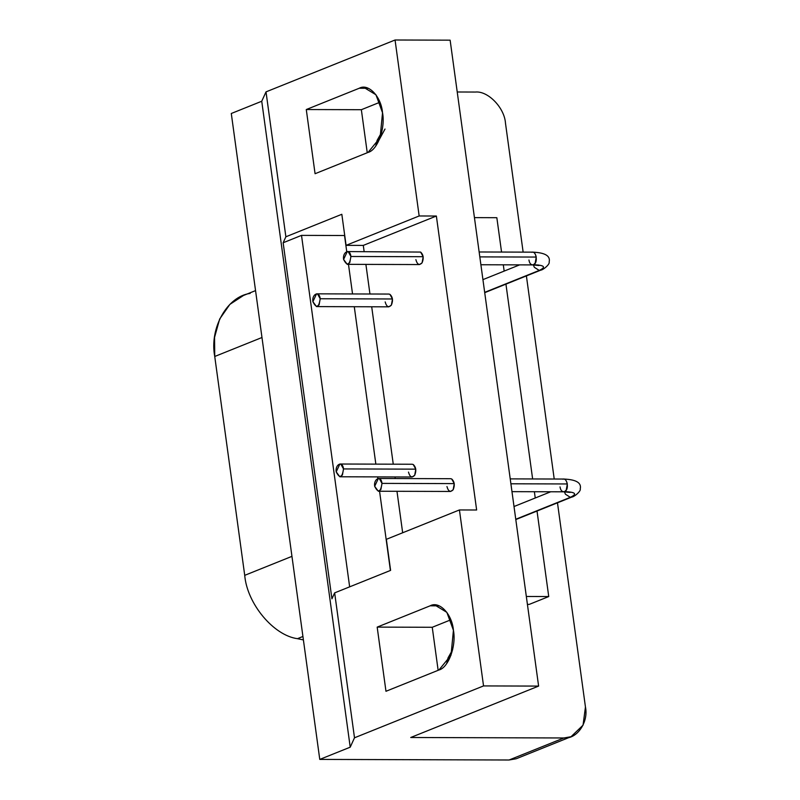 <?xml version="1.0" encoding="UTF-8"?>
<svg xmlns="http://www.w3.org/2000/svg" width="800" height="800" viewBox="0 0 800 800"><rect width="100%" height="100%" fill="white"/><g stroke="black" fill="none" stroke-linecap="round" stroke-linejoin="round"><path stroke-width="1.2" d="M438.14 670.31L432.25 627.28L377.18 627.11L385.97 691.28L438.95 669.99L451.01 655.22L453.43 630.31L446.86 612.35L434.65 604.93L430.16 605.81L377.18 627.11L432.25 627.28L450.8 619.82L432.25 627.28L438.14 670.31M439.15 605.84L430.16 605.81L439.15 605.84M312.89 301.69C316.45 308.71 318.88 307.73 320.19 298.76C319.28 290.18 311.66 294.23 312.89 301.69L316.56 293.84L317.63 294.11L320.2 298.75L319.11 304.87L316.52 306.6L312.89 301.69M316.52 306.6L388.8 306.83L391.39 305.09L392.48 298.98L320.2 298.75L392.48 298.98L389.91 294.33L388.84 294.06L316.56 293.84M336.2 471.87C339.76 478.88 342.2 477.91 343.51 468.93C342.6 460.35 334.97 464.4 336.2 471.87L339.87 464.02L340.94 464.29L343.51 468.93L342.42 475.04L339.83 476.78L336.2 471.87M339.83 476.78L412.12 477L414.7 475.27L415.79 469.15L343.51 468.93L415.79 469.15L413.23 464.51L412.16 464.24L339.87 464.02M343.59 259.43C347.15 266.44 349.59 265.46 350.9 256.49C349.99 247.91 342.37 251.96 343.59 259.43L347.27 251.57L348.34 251.84L350.9 256.49L349.81 262.6L347.23 264.34L343.59 259.43M347.23 264.34L419.51 264.56L422.09 262.82L423.18 256.71L350.9 256.49L423.18 256.71L420.62 252.07L347.27 251.57M374.67 486.33C378.24 493.34 380.67 492.37 381.98 483.39C381.07 474.81 373.45 478.86 374.67 486.33L378.35 478.48L379.42 478.74L381.98 483.39L380.89 489.5L378.31 491.24L374.67 486.33M378.31 491.24L450.59 491.46L453.17 489.73L454.26 483.61L381.98 483.39L454.26 483.61L451.7 478.97L450.63 478.7L378.35 478.48M367.25 152.75L361.35 109.71L306.28 109.54L315.07 173.72L368.05 152.42L380.11 137.66L382.53 112.75L375.96 94.78L363.76 87.36L359.26 88.24L306.28 109.54L361.35 109.71L379.9 102.25L361.35 109.71L367.25 152.75M368.25 88.27L359.26 88.24L368.25 88.27M255.56 290.61L243.5 295.46L229.88 304.38L219.66 319.03L214.55 337.39L214.74 356.48L244.72 575.34L291.96 556.35L244.72 575.34C247.06 603.69 273.56 635.52 297.47 638.68L303.41 639.92L297.47 638.68C273.56 635.52 247.06 603.69 244.72 575.34L214.74 356.48C209.31 328.12 227.11 296.43 250.17 293.42M297.47 638.68L302.93 636.48L297.47 638.68M214.74 356.48L261.98 337.5L214.74 356.48M381.73 132.15L377.11 140.37L375.77 146L385 129.04M452.62 649.72L448.01 657.94L446.67 663.57L452.62 649.72M505.48 123.18L523.14 252.12L505.48 123.18C504.53 107.82 487.99 90.7 475.41 92.05L457.23 91.99L475.41 92.05C487.99 90.7 504.53 107.82 505.48 123.18M526.4 275.92L554.22 479.02L526.4 275.92M557.48 502.82L585.45 707L583.05 725.17L571.04 736.72L563.89 737.97L410.72 737.5L538.61 686.09L483.54 685.92L459.43 509.95L476.64 510L436.37 216.03L419.16 215.97L395.06 40L266.02 91.87L261.74 101.25L231.29 113.49L319.77 759.41L231.29 113.49L261.74 101.25L350.22 747.18L261.74 101.25L266.02 91.87L285.87 236.79L283.15 242.76L331.93 598.84L334.65 592.87L390.61 570.38L386.35 539.32L459.43 509.95L386.35 539.32L390.61 570.38L334.65 592.87L331.93 598.84L283.15 242.76L301.51 235.38L283.15 242.76L285.87 236.79L266.02 91.87L395.06 40L450.13 40.17L395.06 40L419.16 215.97L346.08 245.35L341.83 214.29L285.87 236.79L341.83 214.29L346.08 245.35L419.16 215.97L436.37 216.03L363.29 245.4L346.08 245.35L363.29 245.4L436.37 216.03L476.64 510L459.43 509.95L483.54 685.92L354.5 737.79L334.65 592.87L354.5 737.79L483.54 685.92L538.61 686.09L450.13 40.17L538.61 686.09L410.72 737.5L563.89 737.97L509.08 760L319.77 759.41L350.22 747.18L354.5 737.79L350.22 747.18L319.77 759.41L509.08 760L563.89 737.97C576.85 739.4 588.71 722.36 585.45 707L557.48 502.82M523.25 754.31L509.08 760L516.23 758.75M536.25 257.06L479.81 256.89L536.25 257.06C535.33 253.22 533.83 251.64 531.75 252.32C536.14 250.21 538.49 263.16 533.45 264.74C544.49 265.14 546.42 267.03 539.24 270.43L540.76 270.14L539.24 270.43C546.42 267.03 544.49 265.14 533.45 264.74L535.16 263.17L536.25 257.06M533.45 264.74C531 265.12 529.5 263.54 528.95 260M533.35 264.92L534.34 267.31L539.24 270.43L484.67 292.36L539.24 270.43L534.34 267.31L533.35 264.92M567.33 483.96L510.9 483.79L567.33 483.96C566.41 480.13 564.91 478.54 562.83 479.22C567.22 477.11 569.57 490.06 564.53 491.64C575.58 492.04 577.5 493.93 570.32 497.33L571.85 497.04L570.32 497.33C577.5 493.93 575.58 492.04 564.53 491.64L566.24 490.07L567.33 483.96M564.53 491.64C562.08 492.02 560.58 490.44 560.03 486.9M564.43 491.82L565.42 494.21L570.32 497.33L515.76 519.26L570.32 497.33L565.42 494.21L564.43 491.82M474.44 217.63L496.84 217.7L501.55 252.05L496.84 217.7L474.44 217.63M548.74 596.55L529.25 604.39L548.74 596.55L526.33 596.48L548.74 596.55L537.02 511.04L548.74 596.55M503.3 264.82L504.16 271.1L503.3 264.82M505.94 284.14L532.63 478.95L505.94 284.14M534.38 491.72L535.24 498L534.38 491.72M527.42 604.38L529.25 604.39L527.42 604.38M349.65 586.84L301.51 235.38L349.65 586.84M390.41 570.46L379.56 491.24L390.41 570.46M377.82 478.53L377.6 476.9L377.82 478.53M375.85 464.13L354.28 306.72L375.85 464.13M352.54 293.95L348.48 264.34L352.54 293.95M346.74 251.63L344.53 235.51L301.51 235.38L344.53 235.51L346.74 251.63M402.66 532.77L396.98 491.3L402.66 532.77M395.23 478.53L395.01 476.95L395.23 478.53M393.26 464.18L371.7 306.78L393.26 464.18M369.95 294.01L365.9 264.4L369.95 294.01M364.15 251.63L363.29 245.4L364.15 251.63M368.05 152.42L315.07 173.72L306.28 109.54L359.26 88.24C368.4 83.06 381.2 96.53 382.53 112.75C385.55 128.28 377.59 150.1 368.05 152.42M451.7 478.97C454.52 481.62 455.01 485.2 453.17 489.73C450.41 492.57 448.33 491.51 446.96 486.55M420.62 252.07C423.44 254.72 423.93 258.3 422.09 262.82C419.32 265.67 417.25 264.61 415.88 259.65M413.23 464.51C416.05 467.16 416.54 470.74 414.7 475.27C411.93 478.11 409.86 477.05 408.48 472.09M389.91 294.33C392.74 296.98 393.23 300.57 391.39 305.09C388.62 307.93 386.55 306.87 385.17 301.91M438.95 669.99L385.97 691.28L377.18 627.11L430.16 605.81C439.3 600.62 452.1 614.1 453.43 630.31C456.45 645.85 448.48 667.67 438.95 669.99M480.89 264.75L532.58 264.91L539.04 265.51L538.22 264.96M484.72 292.67L540.76 270.14C543 270.11 550.12 264.24 549.15 262C550.61 255.92 545.1 252.63 532.62 252.15L479.14 251.98M519.65 264.87L482.93 279.63M511.97 491.65L563.66 491.81L570.13 492.41M515.8 519.57L571.85 497.04C574.08 497.01 581.2 491.14 580.23 488.9C581.69 482.82 576.19 479.53 563.7 479.05L510.22 478.88M550.73 491.77L514.01 506.53M571.54 736.52L516.73 758.55"/></g></svg>
